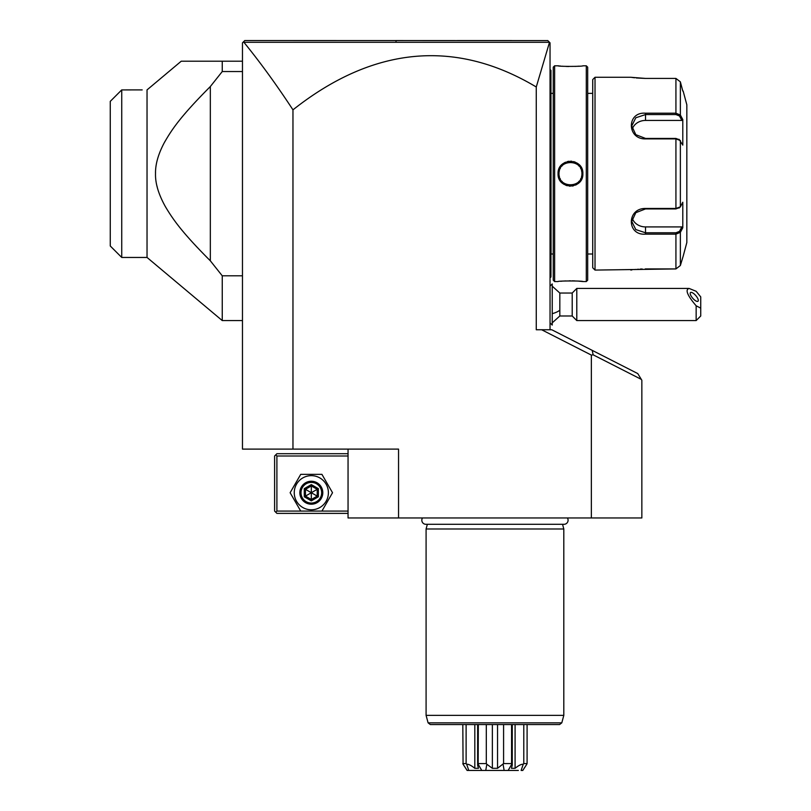 <?xml version="1.0" encoding="UTF-8"?>
<svg xmlns="http://www.w3.org/2000/svg" width="811" height="811" viewBox="0 0 811 811"><rect width="100%" height="100%" fill="white"/><g stroke="black" fill="none" stroke-linecap="round" stroke-linejoin="round"><path stroke-width="1.22" d="M403.128 40.55L396.072 40.55L395.961 42.294L243.908 42.304L243.178 42.142L244.76 40.55L243.178 42.142L244.76 40.55L547.79 40.601M548.935 41.746L548.348 41.158L548.935 41.746M243.178 42.142L242.469 42.841L242.469 449.112L292.964 449.112L292.964 109.84A3036.07 734.492 90 0 1 536.264 86.99L536.264 329.753L551.754 329.753L637.76 373.577L641.308 379.366L593.155 354.833L591.351 355.086L541.636 329.753M243.908 42.304C260.128 62.224 276.49 84.729 292.964 109.84M292.964 449.112L398.546 449.112L398.546 517.965L348.051 517.965L348.051 449.112M641.308 379.366L641.846 380.247L641.846 517.965L398.546 517.965M591.351 517.965L591.351 355.086M592.202 350.372L593.155 354.833M511.599 40.55L457.434 40.55M336.19 40.55L283.08 40.55M550.04 329.753L550.04 42.841L547.739 40.55M536.264 86.99L549.503 42.304L395.961 42.294M552.332 286.263L559.823 293.035L559.823 310.248A20.66 10.33 180 0 1 552.332 313.634M552.332 322.758L559.823 315.986L559.823 310.248M550.04 286.141L552.24 283.941L552.24 325.069L550.04 322.869M552.24 283.941L552.24 325.069M559.823 315.986L572.201 315.986L572.201 293.035L559.823 293.035M700.745 308.139L696.152 305.798L696.152 320.578L700.745 315.986L700.745 296.897L696.152 291.291L689.117 288.442L576.793 288.442L576.793 320.578L572.201 315.986M689.117 288.442C684.96 289.608 687.302 295.397 696.152 305.798M690.191 293.379A5.738 2.027 49.1 0 0 693.466 299.036A5.738 2.027 49.1 0 0 698.007 301.236A5.738 2.027 49.1 0 0 698.301 300.415A5.738 2.027 49.1 0 0 695.027 294.758A5.738 2.027 49.1 0 0 690.496 292.558A5.738 2.027 49.1 0 0 690.191 293.379M550.04 180.427L550.953 180.336L550.953 276.967L550.04 277.879M550.953 276.044L550.04 276.967M550.953 180.336L550.953 167.015L550.04 166.924M550.04 69.472L550.953 70.385L550.953 167.015M550.953 71.307L550.04 70.385M553.254 254.005L551.054 254.005L550.953 92.424M553.254 93.356L551.054 93.356M554.623 65.803L553.254 67.171L553.254 280.18L554.623 281.559L558.069 281.559C557.339 280.768 583.585 280.768 582.856 281.559L586.302 281.559L586.302 65.803L582.856 65.803C583.585 66.583 557.35 66.593 558.069 65.803L554.623 65.803L554.623 281.559M559.012 174.466A11.476 11.476 0 0 1 558.992 173.676C558.211 158.875 582.734 158.926 581.943 173.676C582.714 188.476 558.191 188.436 558.992 173.676A11.476 11.476 0 0 1 559.012 172.885L558.992 173.676L558.069 173.676C557.37 157.506 583.596 157.577 582.856 173.676C583.555 189.845 557.329 189.774 558.069 173.676L558.536 177.082M582.785 281.549L582.065 281.468M581.609 281.417L578.618 281.143M574.938 280.92L572.16 280.839M570.508 280.829L569.129 280.839M565.794 280.93L563.381 281.062M562.074 281.164L560.736 281.275M558.394 65.833L559.174 65.924M559.843 65.995L560.695 66.076M562.246 66.208L563.219 66.279M565.997 66.431L568.653 66.512M575.04 66.421L579.145 66.167M559.549 179.596L561.77 182.587M563.432 183.975L564.253 184.492M565.713 185.222L567.305 185.76M569.119 186.104L570.447 186.175M571.907 186.094L573.529 185.79M575.506 185.101L576.611 184.533M577.746 183.793L579.105 182.637M581.386 179.586L582.389 177.062M581.913 174.466A11.476 11.476 0 0 0 581.913 172.895L581.943 173.676L582.856 173.676L582.389 170.29M581.386 167.765L579.115 164.724M577.655 163.487L576.631 162.839M575.374 162.2L573.61 161.582M571.826 161.247L570.508 161.176M569.099 161.247L567.325 161.582M565.551 162.2L564.284 162.839M563.27 163.498L561.78 164.755M559.549 167.755L558.536 170.269M586.302 281.559L587.681 280.18L587.681 67.171L586.302 65.803M592.729 254.005L592.729 79.569L592.729 267.782L592.729 254.005L587.681 254.005M592.729 93.356L587.681 93.356M592.729 79.569L595.021 77.278L595.021 270.083L592.729 267.782M595.021 270.083L675.928 268.928L680.368 265.501L683.146 256.306L680.368 265.501L680.368 232.341L675.928 234.146L645.515 234.146C626.639 235.697 626.599 208.184 645.515 208.457L675.928 208.457L680.368 206.835L682.791 202.233L682.791 227.749L680.368 232.341L679.476 231.399L675.928 232.777L645.515 232.777L635.804 229.584L631.749 221.423L635.804 212.685L645.515 208.924L675.928 208.924L679.476 207.545M595.021 77.278L630.826 77.278L645.515 78.424L675.928 78.424L680.368 81.85L682.791 91.045L680.368 81.85L680.368 115.01L679.476 115.953L681.848 120.433L645.515 120.433A13.767 11.922 180 0 0 632.256 129.172M679.03 208.062L680.368 206.835L680.368 140.516L675.928 138.894L645.515 138.894C626.802 139.35 626.518 111.624 645.515 113.205L675.928 113.205L680.368 115.01L682.791 119.602L682.791 145.118L679.03 139.289M679.476 139.806L675.928 138.428L645.515 138.428L635.814 134.677L631.749 125.938L635.804 117.767L645.515 114.574L675.928 114.574L679.476 115.953M631.962 77.44L632.773 77.552M633.523 77.653L634.526 77.775M636.29 77.968L645.252 78.424M675.928 78.424L675.928 113.205L645.515 113.205L645.515 120.433M679.476 231.399L681.848 226.918L645.515 226.918L645.515 234.146L675.928 234.146L675.928 268.928L645.252 268.928M642.2 268.988L640.132 269.09M638.409 269.201L637.618 269.262M636.128 269.404L634.658 269.556M631.931 269.911L630.826 270.073M683.146 91.045L686.836 104.822L686.836 242.54L683.146 256.306M681.848 226.918L682.791 227.749L680.368 232.341M645.515 226.918A13.767 11.922 0 0 1 632.256 218.189M680.368 115.01L682.791 119.602L681.848 120.433M581.832 175.267A11.476 11.476 0 0 1 581.7 176.028M581.69 176.068A11.476 11.476 0 0 1 581.497 176.859M580.929 178.4A11.476 11.476 0 0 1 580.564 179.14M579.155 181.167A11.476 11.476 0 0 1 578.598 181.776M577.351 182.85A11.476 11.476 0 0 1 576.682 183.327M575.232 184.117A11.476 11.476 0 0 1 574.472 184.432M574.37 184.472A11.476 11.476 0 0 1 573.691 184.685M572.09 185.04A11.476 11.476 0 0 1 571.279 185.121M569.636 185.121A11.476 11.476 0 0 1 568.825 185.04M567.224 184.685A11.476 11.476 0 0 1 566.544 184.462M566.443 184.421A11.476 11.476 0 0 1 565.683 184.107M564.243 183.316A11.476 11.476 0 0 1 563.564 182.85M562.317 181.765A11.476 11.476 0 0 1 561.759 181.157M560.36 179.119A11.476 11.476 0 0 1 559.995 178.379M559.428 176.839A11.476 11.476 0 0 1 559.093 175.257M581.832 172.094A11.476 11.476 0 0 0 581.497 170.513M580.929 168.972A11.476 11.476 0 0 0 580.564 168.232M579.166 166.194A11.476 11.476 0 0 0 578.608 165.586M577.361 164.501A11.476 11.476 0 0 0 576.692 164.035M575.242 163.244A11.476 11.476 0 0 0 574.482 162.93M574.391 162.889A11.476 11.476 0 0 0 573.712 162.666M572.11 162.322A11.476 11.476 0 0 0 571.289 162.23M569.657 162.23A11.476 11.476 0 0 0 568.835 162.312M567.234 162.666A11.476 11.476 0 0 0 566.554 162.889M566.453 162.92A11.476 11.476 0 0 0 565.693 163.234M564.253 164.025A11.476 11.476 0 0 0 563.574 164.501M562.327 165.576A11.476 11.476 0 0 0 561.77 166.184M560.371 168.222A11.476 11.476 0 0 0 560.006 168.952M559.438 170.503A11.476 11.476 0 0 0 559.235 171.293M559.225 171.334A11.476 11.476 0 0 0 559.103 172.084M181.228 61.21L222.255 61.21L181.228 61.21L147.034 89.899L147.034 257.452L222.255 320.578L222.255 275.811L210.333 260.807L210.333 86.544L222.255 71.54L222.255 61.21L242.469 61.21M242.469 71.54L222.255 71.54M242.469 275.811L222.255 275.811M206.318 256.783L210.333 260.807C181.735 232.179 172.915 219.264 165.403 206.673C158.54 194.346 155.246 183.347 155.509 173.676C155.317 164.582 158.145 154.425 164.004 143.223C171.445 130.095 179.86 117.088 210.333 86.544L210.13 86.736M185.993 112.425L184.746 113.885M165.008 141.378L164.491 142.32M158.074 157.243L157.77 158.246M155.53 172.287L155.519 172.915M156.989 186.135L157.192 186.956M196.039 246.108L197.185 247.325M147.034 257.452L121.741 257.452L121.741 89.92L142.168 89.899M121.741 89.899L110.255 101.375L121.62 90.011M110.255 101.375L110.255 245.976L121.741 257.452M348.051 511.082L276.896 511.082L276.896 455.995L348.051 455.995M276.896 511.082L275.75 512.228L276.896 513.383L348.051 513.383M275.75 512.228L274.605 511.082L274.605 455.995L276.896 453.704L348.051 453.704M275.75 454.849L276.896 455.995M332.53 492.723L321.926 474.354L300.729 474.354L290.125 492.723L300.729 511.082L321.926 511.082L332.53 492.723L321.926 474.354L300.729 474.354L290.125 492.723L300.729 511.082L321.926 511.082L332.53 492.723M294.251 492.723A17.072 17.072 0 0 0 311.323 509.795A17.072 17.072 0 0 0 328.394 492.723A17.072 17.072 0 0 0 311.323 475.651A17.072 17.072 0 0 0 294.251 492.723M322.798 492.723A11.476 11.476 0 0 0 311.323 481.247A11.476 11.476 0 0 0 299.847 492.723A11.476 11.476 0 0 0 311.323 504.199A11.476 11.476 0 0 0 322.798 492.723M321.653 492.723A10.33 10.33 0 0 1 311.323 503.053A10.33 10.33 0 0 1 301.003 492.723A10.33 10.33 0 0 1 311.323 482.393A10.33 10.33 0 0 1 321.653 492.723M304.277 488.648L304.277 496.788L311.323 500.863L318.378 496.788L317.202 496.109L317.202 489.327L311.323 485.931L305.453 489.327L305.453 496.109L311.323 499.505L317.202 496.109L311.323 492.723L311.323 484.583L304.277 488.648L311.323 492.723L318.378 488.648L311.323 484.583M311.323 500.863L311.323 492.723L304.277 496.788M422.501 517.965A4.085 4.085 0 0 0 425.907 524.301L563.99 524.301A4.085 4.085 0 0 0 567.406 517.965M427.346 524.301L426.089 528.985L426.089 715.363L426.089 528.985L563.807 528.985L563.807 715.363L426.089 715.363L428.096 722.844L561.8 722.844L563.807 715.363M562.55 524.301L563.807 528.985M428.096 722.844L430.317 724.547L559.59 724.547L561.8 722.844M462.807 724.547L463.071 764.236L462.807 763.567L466.112 763.567L466.112 724.547M518.361 770.45L468.778 770.45L466.67 764.236C468.596 764.094 471.303 765.452 474.81 768.311L474.81 724.547M466.67 764.236L466.112 763.567M474.81 768.311L478.47 768.311L477.638 765.209L478.155 764.236L481.764 770.45M478.155 764.236L478.328 724.547M478.328 763.567L486.306 763.567L486.306 724.547M485.759 770.45L486.823 764.236L492.358 768.311L492.358 724.547M486.823 764.236L486.306 763.567M492.358 768.311L497.538 768.311L497.538 724.547M497.538 768.311L503.59 763.567L503.59 724.547M503.59 763.567L511.569 763.567L511.569 724.547M508.132 770.45L511.741 764.236L512.258 765.209L511.427 768.311L515.086 768.311L515.086 724.547M511.741 764.236L511.569 763.567M515.086 768.311C518.594 765.452 521.311 764.094 523.237 764.236L523.784 763.567L523.784 724.547M523.784 763.567L527.089 763.567L527.089 724.547M526.826 764.236L522.781 770.45L521.118 770.45L523.237 764.236M463.071 764.236L467.004 770.268M471.536 770.45L467.126 770.45M466.467 769.396L465.798 768.352M465.108 767.277L464.46 766.283M463.618 765.037L463.162 764.367M526.096 765.31L525.477 766.233M524.788 767.287L524.109 768.331M523.389 769.467L522.781 770.45M503.073 764.236L504.138 770.45M550.953 251.714L550.04 251.714M550.953 189.693L550.04 189.693M550.953 157.658L550.04 157.658M550.953 95.637L550.04 95.637M675.928 208.924L675.928 138.428M675.928 234.146L675.928 232.777M675.928 113.205L675.928 114.574M318.378 496.788L318.378 488.648M550.04 285.219L550.699 285.482M550.04 323.802L550.699 323.528M576.793 288.442L572.201 293.035M696.152 320.578L576.793 320.578M551.054 254.005L550.953 254.928M242.469 320.578L222.255 320.578M477.638 724.547L477.638 765.209M512.258 724.547L512.258 765.209"/></g></svg>
